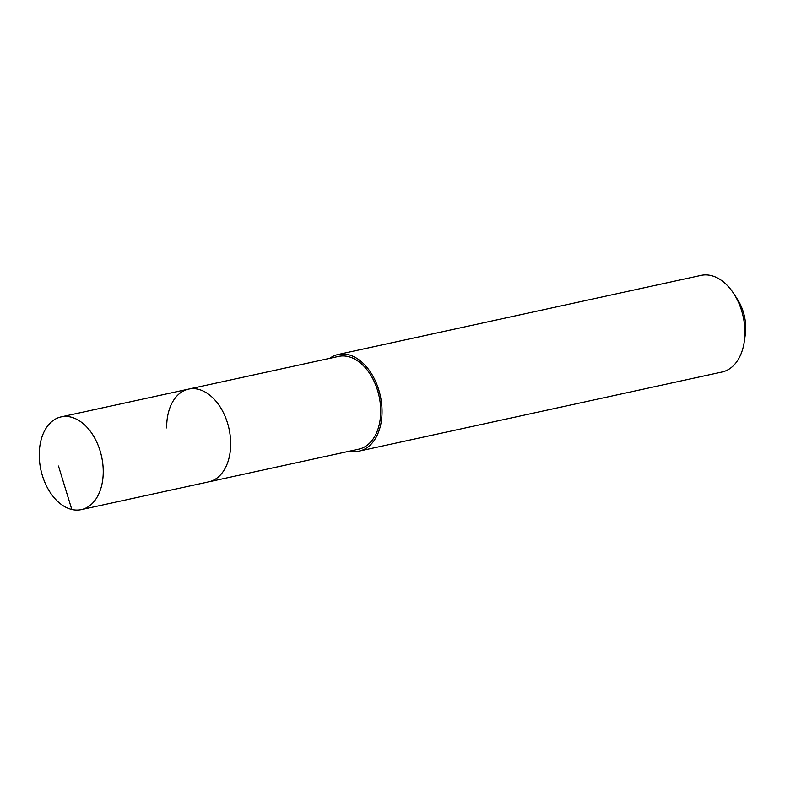 <?xml version="1.0" encoding="UTF-8"?>
<svg xmlns="http://www.w3.org/2000/svg" width="785" height="785" viewBox="0 0 785 785"><rect width="100%" height="100%" fill="white"/><g stroke="black" fill="none" stroke-linecap="round" stroke-linejoin="round"><path stroke-width="1.18" d="M39.25 455.692A47.453 31.076 77.7 0 1 61.132 416.884A47.453 31.076 77.7 0 1 103.237 470.804A47.453 31.076 77.7 0 1 81.346 509.612A47.453 31.076 77.7 0 1 39.25 455.692M230.672 443.025A47.453 31.076 -102.3 0 0 188.567 389.105A47.453 31.076 77.7 0 1 230.672 443.025A47.453 31.076 77.7 0 1 208.781 481.843A47.453 31.076 -102.3 0 0 230.672 443.025M81.346 509.612L358.814 449.148A47.453 31.076 -102.3 0 0 380.696 410.329A47.453 31.076 -102.3 0 0 338.6 356.41L61.132 416.884M166.685 427.923A47.453 31.076 77.7 0 1 188.567 389.105M329.749 358.333A49.435 32.371 77.7 0 1 338.178 354.477A49.435 32.371 77.7 0 1 382.03 410.643A49.435 32.371 77.7 0 1 359.236 451.081A49.435 32.371 77.7 0 1 349.953 451.071M359.236 451.081L722.121 371.982A49.435 32.371 -102.3 0 0 744.249 341.848A49.435 32.371 -102.3 0 0 744.926 331.555A49.435 32.371 -102.3 0 0 733.73 293.58A49.435 32.371 -102.3 0 0 701.074 275.388L338.178 354.477M744.249 341.848L745.25 335.058A36.581 23.952 -102.3 0 0 745.75 327.433A36.581 23.952 -102.3 0 0 737.468 299.34L733.73 293.58M58.483 466.025L71.808 509.475"/></g></svg>
